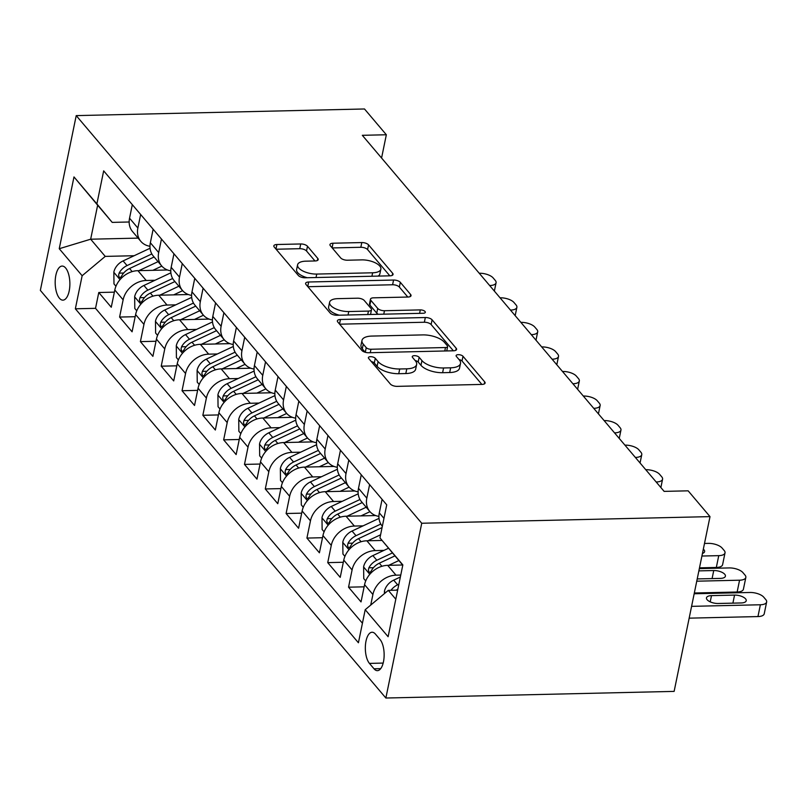 <?xml version="1.0" encoding="UTF-8"?>
<svg xmlns="http://www.w3.org/2000/svg" width="807" height="807" viewBox="0 0 807 807"><rect width="100%" height="100%" fill="white"/><g stroke="black" fill="none" stroke-linecap="round" stroke-linejoin="round"><path stroke-width="1.21" d="M370.544 356.684A3.662 1.553 11.6 0 0 368.396 357.642A3.662 1.553 11.6 0 0 368.678 358.449L390.386 384.061A5.225 2.219 11.6 0 0 397.145 386.361L482.031 384.414A5.225 2.219 11.6 0 0 485.108 383.053A5.225 2.219 11.6 0 0 484.704 381.893L462.996 356.28A3.662 1.553 11.6 0 0 458.265 354.666A3.662 1.553 11.6 0 0 456.106 355.625A3.662 1.553 11.6 0 0 456.389 356.432L459.203 359.751A16.725 7.092 11.6 0 1 460.494 363.463A16.725 7.092 11.6 0 1 450.649 367.81L443.578 367.972A16.725 7.092 11.6 0 1 421.95 360.608L419.136 357.289A3.662 1.553 11.6 0 0 414.405 355.675A3.662 1.553 11.6 0 0 412.256 356.633A3.662 1.553 11.6 0 0 412.538 357.44L415.343 360.759A16.725 7.092 11.6 0 1 416.634 364.471A16.725 7.092 11.6 0 1 406.789 368.819L399.717 368.981A16.725 7.092 11.6 0 1 378.09 361.617L375.275 358.298A3.662 1.553 11.6 0 0 370.544 356.684M59.425 298.217A17.038 7.344 -91.3 0 0 62.916 300.143A17.038 7.344 -91.3 0 0 69.745 287.07A17.038 7.344 -91.3 0 0 65.629 267.985A17.038 7.344 -91.3 0 0 62.139 266.068A17.038 7.344 -91.3 0 0 55.31 279.141A17.038 7.344 -91.3 0 0 59.425 298.217M307.487 246.266A5.225 2.219 11.6 0 0 300.729 243.966L276.912 244.511A5.225 2.219 11.6 0 0 273.835 245.873A5.225 2.219 11.6 0 0 274.239 247.033L298.348 275.469A5.225 2.219 11.6 0 0 305.107 277.779L389.993 275.823A5.225 2.219 11.6 0 0 393.07 274.461A5.225 2.219 11.6 0 0 392.666 273.301L368.557 244.864A5.225 2.219 11.6 0 0 361.798 242.564L333.029 243.22A5.225 2.219 11.6 0 0 329.952 244.582A5.225 2.219 11.6 0 0 330.356 245.742L340.675 257.917A5.225 2.219 11.6 0 0 347.434 260.217L361.697 259.884A13.981 5.931 11.6 0 1 380.864 269.145A13.981 5.931 11.6 0 1 372.632 272.786L316.748 274.067A13.981 5.931 11.6 0 1 297.581 264.807A13.981 5.931 11.6 0 1 305.813 261.175L315.133 260.954A5.225 2.219 11.6 0 0 318.21 259.602A5.225 2.219 11.6 0 0 317.797 258.442L307.487 246.266L306.519 250.987A5.225 2.219 11.6 0 0 299.76 248.687L276.105 249.232M421.738 523.249L710.009 516.621L688.149 490.827L664.131 491.382L362.323 135.314L386.341 134.759L364.492 108.975L76.221 115.613L421.738 523.249L385.867 698.025L40.35 290.379L76.221 115.613M340.453 319.471A5.225 2.219 11.6 0 0 337.376 320.833A5.225 2.219 11.6 0 0 337.78 321.993L361.879 350.44A5.225 2.219 11.6 0 0 368.638 352.74L453.524 350.783A5.225 2.219 11.6 0 0 456.601 349.431A5.225 2.219 11.6 0 0 456.197 348.271L432.098 319.824A5.225 2.219 11.6 0 0 425.329 317.524L340.453 319.471L339.515 324.041M330.113 312.955L306.004 284.508A5.225 2.219 11.6 0 1 305.601 283.358A5.225 2.219 11.6 0 1 308.678 281.996L393.564 280.039A5.225 2.219 11.6 0 1 400.322 282.339L410.642 294.515A5.225 2.219 11.6 0 1 411.045 295.675A5.225 2.219 11.6 0 1 407.969 297.037L373.54 297.823A5.225 2.219 11.6 0 0 370.463 299.185A5.225 2.219 11.6 0 0 370.867 300.345L377.716 308.415A5.225 2.219 11.6 0 0 384.475 310.725L420.316 309.898A3.662 1.553 11.6 0 1 425.329 312.319A3.662 1.553 11.6 0 1 423.171 313.267L336.872 315.255A5.225 2.219 11.6 0 1 330.113 312.955M114.362 292.154L98.777 292.507L111.265 307.245L114.806 290.006L123.128 299.821A21.295 16.967 -40.3 0 1 146.228 280.483L154.954 280.281M135.183 316.707L119.597 317.06L132.086 331.798L135.616 314.559L143.949 324.384A21.295 16.967 -40.3 0 1 167.039 305.046L175.765 304.844M155.993 341.26L140.408 341.623L152.896 356.351L156.437 339.111L164.759 348.937A21.295 16.967 -40.3 0 1 187.86 329.599L196.585 329.397M176.804 365.823L161.218 366.176L173.707 380.914L177.247 363.675L185.57 373.49A21.295 16.967 -40.3 0 1 208.67 354.152L217.396 353.96M197.624 390.376L182.039 390.729L194.527 405.467L198.058 388.228L206.39 398.053A21.295 16.967 -40.3 0 1 229.481 378.715L238.206 378.513M218.435 414.929L202.85 415.292L215.338 430.02L218.879 412.781L227.201 422.606A21.295 16.967 -40.3 0 1 250.301 403.268L259.027 403.066M239.245 439.492L223.66 439.845L236.148 454.583L239.689 437.344L248.021 447.159A21.295 16.967 -40.3 0 1 271.112 427.831L279.837 427.629M260.066 464.045L244.481 464.408L256.969 479.136L260.51 461.897L268.832 471.722A21.295 16.967 -40.3 0 1 291.922 452.384L300.648 452.182M280.876 488.598L265.291 488.961L277.779 503.699L281.32 486.45L289.642 496.275A21.295 16.967 -40.3 0 1 312.743 476.937L321.468 476.735M301.687 513.161L286.102 513.514L298.59 528.252L302.131 511.013L310.463 520.828A21.295 16.967 -40.3 0 1 333.553 501.5L342.279 501.298M322.507 537.714L306.922 538.077L319.411 552.805L322.951 535.566L331.274 545.391A21.295 16.967 -40.3 0 1 354.364 526.053L363.089 525.851M343.318 562.267L327.733 562.63L340.221 577.368L343.762 560.119L352.084 569.944A21.295 16.967 -40.3 0 1 375.184 550.606L383.91 550.404M364.139 586.83L348.543 587.183L361.032 601.921L364.572 584.682A21.295 16.967 -40.3 0 1 387.673 565.344L402.612 565.001M114.806 290.006A21.295 16.967 139.7 0 1 137.906 270.668L167.513 269.982M135.616 314.559A21.295 16.967 139.7 0 1 158.717 295.221L188.334 294.535M156.437 339.111A21.295 16.967 139.7 0 1 179.527 319.774L209.144 319.098M177.247 363.675A21.295 16.967 139.7 0 1 200.348 344.337L229.955 343.651M198.058 388.228A21.295 16.967 139.7 0 1 221.158 368.89L250.775 368.214M218.879 412.781A21.295 16.967 139.7 0 1 241.969 393.443L271.586 392.767M239.689 437.344A21.295 16.967 139.7 0 1 262.789 418.006L292.396 417.32M260.51 461.897A21.295 16.967 139.7 0 1 283.6 442.559L313.217 441.883M281.32 486.45A21.295 16.967 139.7 0 1 304.41 467.112L334.027 466.436M302.131 511.013A21.295 16.967 139.7 0 1 325.231 491.675L354.838 490.989M322.951 535.566A21.295 16.967 139.7 0 1 346.042 516.228L375.659 515.552M343.762 560.119A21.295 16.967 139.7 0 1 366.852 540.791L382.054 540.438M380.036 639.507L375.457 634.11A16.503 7.112 -91.3 0 0 372.067 632.244A16.503 7.112 -91.3 0 0 365.46 644.914A16.503 7.112 -91.3 0 0 369.445 663.394L374.024 668.801A16.503 7.112 -91.3 0 0 377.404 670.657A16.503 7.112 -91.3 0 0 384.011 657.998A16.503 7.112 -91.3 0 0 380.036 639.507M98.777 292.507L95.529 308.335L75.354 308.799L358.419 642.765L365.208 609.699L388.308 590.361L397.659 590.149M75.354 308.799L82.143 275.732L59.244 248.717L73.982 176.925L96.88 203.929L103.669 170.862L386.735 504.839L379.946 537.906L402.844 564.91L388.106 636.713L365.208 609.699M370.726 605.079L372.905 594.507A21.295 16.967 -40.3 0 1 395.995 575.169L400.766 575.058M382.336 526.275L382.286 526.214A21.295 16.967 -40.3 0 1 379.31 512.879L382.094 499.351M132.318 204.675L129.544 218.203A21.295 16.967 139.7 0 0 132.509 231.528L140.842 241.354A21.295 16.967 -40.3 0 1 137.866 228.028L140.65 214.501M153.138 229.228L150.354 242.756A21.295 16.967 139.7 0 0 153.33 256.091L161.652 265.907A21.295 16.967 -40.3 0 1 158.686 252.581L161.461 239.054M173.949 253.791L171.175 267.319A21.295 16.967 139.7 0 0 174.141 280.644L182.473 290.47A21.295 16.967 -40.3 0 1 179.497 277.134L182.271 263.617M194.759 278.344L191.985 291.872A21.295 16.967 139.7 0 0 194.961 305.197L203.283 315.023A21.295 16.967 -40.3 0 1 200.318 301.697L203.092 288.17M215.58 302.897L212.806 316.425A21.295 16.967 139.7 0 0 215.772 329.76L224.094 339.586A21.295 16.967 -40.3 0 1 221.128 326.25L223.902 312.723M236.39 327.46L233.616 340.988A21.295 16.967 139.7 0 0 236.582 354.313L244.914 364.139A21.295 16.967 -40.3 0 1 241.939 350.803L244.713 337.286M257.201 352.013L254.427 365.541A21.295 16.967 139.7 0 0 257.403 378.866L265.725 388.692A21.295 16.967 -40.3 0 1 262.759 375.366L265.533 361.839M278.022 376.576L275.248 390.094A21.295 16.967 139.7 0 0 278.213 403.429L286.535 413.255A21.295 16.967 -40.3 0 1 283.57 399.919L286.344 386.392M298.832 401.129L296.058 414.657A21.295 16.967 139.7 0 0 299.024 427.982L307.356 437.808A21.295 16.967 -40.3 0 1 304.38 424.482L307.154 410.955M319.643 425.682L316.869 439.21A21.295 16.967 139.7 0 0 319.844 452.545L328.167 462.361A21.295 16.967 -40.3 0 1 325.201 449.035L327.975 435.508M340.463 450.245L337.689 463.773A21.295 16.967 139.7 0 0 340.655 477.098L348.977 486.924A21.295 16.967 -40.3 0 1 346.011 473.588L348.785 460.061M361.274 474.798L358.5 488.326A21.295 16.967 139.7 0 0 361.465 501.651L369.798 511.477A21.295 16.967 -40.3 0 1 366.822 498.151L369.606 484.624M348.543 587.183L352.084 569.944M327.733 562.63L331.274 545.391M306.922 538.077L310.463 520.828M286.102 513.514L289.642 496.275M265.291 488.961L268.832 471.722M244.481 464.408L248.021 447.159M223.66 439.845L227.201 422.606M202.85 415.292L206.39 398.053M182.039 390.729L185.57 373.49M161.218 366.176L164.759 348.937M140.408 341.623L143.949 324.384M119.597 317.06L123.128 299.821M95.529 308.335L362.434 623.226M138.098 238.115L90.666 239.205L105.233 256.394L134.144 255.728M388.308 590.361L395.803 599.208M402.784 565.203L379.946 537.906M710.009 516.621L674.127 691.387L385.867 698.025M381.57 158.021L386.341 134.759M129.16 221.996L112.213 222.389L97.647 205.2L90.666 239.205L59.244 248.717M378.927 516.399A21.295 16.967 -40.3 0 1 369.798 511.477M358.116 491.836A21.295 16.967 -40.3 0 1 348.977 486.924M337.296 467.283A21.295 16.967 -40.3 0 1 328.167 462.361M316.485 442.73A21.295 16.967 -40.3 0 1 307.356 437.808M295.675 418.167A21.295 16.967 -40.3 0 1 286.535 413.255M274.854 393.614A21.295 16.967 -40.3 0 1 265.725 388.692M254.044 369.051A21.295 16.967 -40.3 0 1 244.914 364.139M233.233 344.498A21.295 16.967 -40.3 0 1 224.094 339.586M212.412 319.945A21.295 16.967 -40.3 0 1 203.283 315.023M191.602 295.382A21.295 16.967 -40.3 0 1 182.473 290.47M170.791 270.829A21.295 16.967 -40.3 0 1 161.652 265.907M149.971 246.276A21.295 16.967 -40.3 0 1 140.842 241.354M96.88 203.929L112.213 222.389M105.233 256.394L82.143 275.732M73.982 176.925L97.647 205.2M371.331 361.576A3.662 1.553 11.6 0 1 374.307 363.019L377.121 366.338A16.725 7.092 11.6 0 0 398.749 373.702L399.717 368.981M416.634 364.471L415.666 369.192A16.725 7.092 11.6 0 1 405.82 373.54L398.749 373.702M460.494 363.463L459.526 368.184A16.725 7.092 11.6 0 1 449.681 372.531L442.609 372.693A16.725 7.092 11.6 0 1 420.972 365.329L418.167 362.01A3.662 1.553 11.6 0 0 415.181 360.568M481.87 384.414L462.028 361.001A3.662 1.553 11.6 0 0 459.042 359.559M453.363 350.793L431.12 324.545A5.225 2.219 11.6 0 0 424.361 322.245L339.646 324.192M366.237 347.635A3.662 1.553 11.6 0 0 370.968 349.249L445.484 347.535A3.662 1.553 11.6 0 0 447.633 346.576A3.662 1.553 11.6 0 0 447.35 345.769L444.385 342.269A16.725 7.092 11.6 0 0 422.757 334.905L371.825 336.075A16.725 7.092 11.6 0 0 361.98 340.433A16.725 7.092 11.6 0 0 363.271 344.135L366.237 347.635L365.278 352.286M361.98 340.433L361.011 345.154A16.725 7.092 11.6 0 0 362.303 348.866L363.271 344.135M365.188 352.255L362.303 348.866M307.87 286.717L392.595 284.76L393.564 280.039M407.807 297.037L399.354 287.07A5.225 2.219 11.6 0 0 392.595 284.76M370.463 299.185L369.495 303.906A5.225 2.219 11.6 0 0 369.899 305.066L376.748 313.146A5.225 2.219 11.6 0 0 378.332 314.306M337.82 298.651A13.981 5.931 11.6 0 0 329.589 302.282A13.981 5.931 11.6 0 0 348.745 311.542L368.436 311.088A5.225 2.219 11.6 0 0 371.513 309.727A5.225 2.219 11.6 0 0 371.109 308.577L364.27 300.497A5.225 2.219 11.6 0 0 357.511 298.197L337.82 298.651M329.589 302.282L328.62 307.003A13.981 5.931 11.6 0 0 339.303 315.204M370.544 314.478A5.225 2.219 11.6 0 0 370.544 314.458L371.513 309.727M314.962 260.964L306.519 250.987M297.581 264.807L296.613 269.528A13.981 5.931 11.6 0 0 307.296 277.729M378.039 276.095A13.981 5.931 11.6 0 0 379.885 273.866L380.864 269.145M389.831 275.823L367.589 249.585A5.225 2.219 11.6 0 0 360.83 247.285L332.222 247.941M689.158 618.152L757.955 616.568A10.652 4.519 -168.4 0 0 764.229 613.804L766.65 601.992A10.652 4.519 11.6 0 0 765.823 599.631L763.745 597.17A10.652 4.519 11.6 0 0 749.975 592.479L694.171 593.77M766.65 601.992A10.652 4.519 11.6 0 1 760.376 604.766L691.589 606.35M384.455 593.589L384.425 591.259A14.112 11.237 -40.3 0 1 393.685 580.152L400.363 577.015M398.88 584.228L397.639 584.813A14.112 11.237 139.7 0 0 390.981 590.3M396.358 590.179A14.112 11.237 -40.3 0 1 397.891 589.029M734.552 595.092L711.492 595.627A8.524 3.611 11.6 0 0 706.478 597.836A8.524 3.611 11.6 0 0 718.149 603.485L741.209 602.95A8.524 3.611 11.6 0 0 746.223 600.731A8.524 3.611 11.6 0 0 734.552 595.092L732.897 603.142M694.323 593.004L737.144 592.015A10.652 4.519 -168.4 0 0 743.408 589.241L745.839 577.439A10.652 4.519 11.6 0 0 745.012 575.078L742.934 572.617A10.652 4.519 11.6 0 0 729.155 567.926L699.326 568.612M745.839 577.439A10.652 4.519 11.6 0 1 739.565 580.203L696.744 581.191M388.712 565.324L398.85 560.552M365.722 580.929L363.755 578.609L363.614 566.706A14.112 11.237 -40.3 0 1 372.874 555.589L388.54 548.235M392.434 552.926L376.829 560.26A14.112 11.237 139.7 0 0 368.88 567.815L368.365 569.913L369.132 572.274L370.131 572.345L371.381 570.761A14.112 11.237 -40.3 0 1 379.32 563.205L394.905 555.892M697.218 578.932A8.524 3.611 11.6 0 0 697.339 578.922L720.399 578.397A8.524 3.611 11.6 0 0 725.412 576.178A8.524 3.611 11.6 0 0 713.741 570.539L698.862 570.882M699.487 567.846L716.323 567.462A10.652 4.519 -168.4 0 0 722.598 564.688L725.019 552.876A10.652 4.519 11.6 0 0 724.202 550.515L722.114 548.064A10.652 4.519 11.6 0 0 708.344 543.373L704.491 543.464M725.019 552.876A10.652 4.519 11.6 0 1 718.755 555.65L701.908 556.033M367.891 540.761L380.581 534.799M344.912 556.376L342.935 554.046L342.793 542.143A14.112 11.237 -40.3 0 1 352.054 531.036L379.018 518.376M380.793 524.066L356.008 535.697A14.112 11.237 139.7 0 0 348.069 543.252L347.555 545.35L348.311 547.711L349.31 547.792L350.571 546.198A14.112 11.237 -40.3 0 1 358.51 538.652L382.064 527.586M702.453 553.42A8.524 3.611 11.6 0 0 704.602 551.625A8.524 3.611 11.6 0 0 703.331 549.123M360.991 515.885L369.959 511.668M347.081 516.208L366.196 507.23M324.091 531.813L322.124 529.493L321.983 517.59A14.112 11.237 -40.3 0 1 331.243 506.483L358.207 493.813M359.983 499.503L335.198 511.144A14.112 11.237 139.7 0 0 327.259 518.699L326.734 520.797L327.501 523.158L328.499 523.239L329.75 521.645A14.112 11.237 -40.3 0 1 337.689 514.089L362.242 502.569M340.171 491.332L349.149 487.115M326.27 491.645L345.376 482.677M303.281 507.26L301.314 504.93L301.172 493.027A14.112 11.237 -40.3 0 1 310.423 481.92L337.387 469.26M339.162 474.95L314.387 486.591A14.112 11.237 139.7 0 0 306.438 494.136L305.924 496.244L306.69 498.605L307.689 498.676L308.94 497.092A14.112 11.237 -40.3 0 1 316.879 489.536L341.422 478.006M319.36 466.769L328.338 462.562M645.751 469.704L645.903 469.704A10.652 4.519 11.6 0 1 659.672 474.395L661.76 476.846A10.652 4.519 11.6 0 1 662.577 479.207A10.652 4.519 11.6 0 1 656.313 481.981L656.162 481.981M305.45 467.092L324.565 458.114M282.47 482.707L280.493 480.377L280.352 468.474A14.112 11.237 -40.3 0 1 289.612 457.367L316.576 444.707M318.351 450.397L293.566 462.028A14.112 11.237 139.7 0 0 285.628 469.583L285.113 471.681L285.87 474.042L286.868 474.123L288.129 472.529A14.112 11.237 -40.3 0 1 296.068 464.973L320.611 453.453M298.55 442.216L307.517 437.999M624.941 445.151L625.092 445.141A10.652 4.519 11.6 0 1 638.862 449.832L640.94 452.293A10.652 4.519 11.6 0 1 641.767 454.654A10.652 4.519 11.6 0 1 635.492 457.428L635.341 457.428M284.639 442.539L303.755 433.561M261.65 458.144L259.683 455.824L259.541 443.921A14.112 11.237 -40.3 0 1 268.802 432.804L295.765 420.144M297.541 425.834L272.756 437.475A14.112 11.237 139.7 0 0 264.817 445.03L264.293 447.128L265.059 449.489L266.058 449.57L267.309 447.976A14.112 11.237 -40.3 0 1 275.248 440.42L299.8 428.89M277.729 417.663L286.707 413.446M604.12 420.588L604.272 420.588A10.652 4.519 11.6 0 1 618.051 425.279L620.129 427.73A10.652 4.519 11.6 0 1 620.956 430.101A10.652 4.519 11.6 0 1 614.682 432.865L614.531 432.875M263.828 417.976L282.934 409.008M240.839 433.591L238.862 431.261L238.731 419.358A14.112 11.237 -40.3 0 1 247.981 408.251L274.945 395.591M276.72 401.281L251.935 412.922A14.112 11.237 139.7 0 0 243.996 420.467L243.482 422.565L244.249 424.926L245.237 425.007L246.498 423.423A14.112 11.237 -40.3 0 1 254.437 415.867L278.98 404.337M256.919 393.1L265.896 388.893M583.31 396.035L583.461 396.035A10.652 4.519 11.6 0 1 597.23 400.726L599.319 403.177A10.652 4.519 11.6 0 1 600.136 405.538A10.652 4.519 11.6 0 1 593.871 408.312L593.72 408.312M243.008 393.423L262.124 384.445M220.029 409.038L218.051 406.708L217.91 394.805A14.112 11.237 -40.3 0 1 227.171 383.698L254.134 371.038M255.91 376.728L231.125 388.359A14.112 11.237 139.7 0 0 223.186 395.914L222.671 398.012L223.428 400.373L224.427 400.454L225.688 398.86A14.112 11.237 -40.3 0 1 233.626 391.304L258.169 379.784M236.108 368.547L245.076 364.33M562.499 371.482L562.65 371.472A10.652 4.519 11.6 0 1 576.42 376.163L578.498 378.624A10.652 4.519 11.6 0 1 579.325 380.985A10.652 4.519 11.6 0 1 573.051 383.749L572.899 383.759M222.197 368.87L241.313 359.892M199.208 384.475L197.241 382.155L197.1 370.252A14.112 11.237 -40.3 0 1 206.36 359.135L233.324 346.475M235.099 352.165L210.314 363.806A14.112 11.237 139.7 0 0 202.375 371.361L201.851 373.459L202.618 375.82L203.616 375.901L204.867 374.307A14.112 11.237 -40.3 0 1 212.806 366.751L237.359 355.221M215.287 343.994L224.265 339.777M541.679 346.919L541.83 346.919A10.652 4.519 11.6 0 1 555.609 351.61L557.687 354.061A10.652 4.519 11.6 0 1 558.515 356.432A10.652 4.519 11.6 0 1 552.24 359.196L552.089 359.196M201.387 344.307L220.493 335.339M178.397 359.922L176.42 357.592L176.289 345.689A14.112 11.237 -40.3 0 1 185.539 334.582L212.503 321.922M214.279 327.612L189.494 339.253A14.112 11.237 139.7 0 0 181.555 346.798L181.04 348.896L181.807 351.257L182.796 351.338L184.057 349.744A14.112 11.237 -40.3 0 1 191.995 342.198L216.538 330.668M194.477 319.431L203.455 315.214M520.868 322.366L521.019 322.366A10.652 4.519 11.6 0 1 534.789 327.057L536.877 329.508A10.652 4.519 11.6 0 1 537.694 331.869A10.652 4.519 11.6 0 1 531.43 334.643L531.278 334.643M180.566 319.754L199.682 310.776M157.587 335.369L155.61 333.039L155.469 321.136A14.112 11.237 -40.3 0 1 164.729 310.029L191.693 297.369M193.468 303.059L168.683 314.69A14.112 11.237 139.7 0 0 160.744 322.245L160.23 324.343L160.986 326.704L161.985 326.785L163.246 325.191A14.112 11.237 -40.3 0 1 171.185 317.635L195.728 306.115M173.666 294.878L182.634 290.661M500.058 297.813L500.209 297.803A10.652 4.519 11.6 0 1 513.978 302.494L516.056 304.955A10.652 4.519 11.6 0 1 516.884 307.316A10.652 4.519 11.6 0 1 510.609 310.08L510.458 310.09M159.756 295.201L178.872 286.223M136.766 310.806L134.799 308.486L134.658 296.583A14.112 11.237 -40.3 0 1 143.918 285.466L170.882 272.806M172.648 278.496L147.873 290.137A14.112 11.237 139.7 0 0 139.934 297.692L139.409 299.79L140.176 302.151L141.175 302.222L142.425 300.638A14.112 11.237 -40.3 0 1 150.364 293.082L174.917 281.552M152.846 270.325L161.824 266.108M479.237 273.25L479.388 273.25A10.652 4.519 11.6 0 1 493.168 277.941L495.246 280.392A10.652 4.519 11.6 0 1 496.073 282.753A10.652 4.519 11.6 0 1 489.799 285.527L489.647 285.527M138.945 270.638L158.051 261.66M115.956 286.253L113.979 283.923L113.848 272.02A14.112 11.237 -40.3 0 1 123.098 260.913L150.062 248.253M151.837 253.943L127.052 265.584A14.112 11.237 139.7 0 0 119.113 273.129L118.599 275.227L119.365 277.588L120.354 277.669L121.615 276.075A14.112 11.237 -40.3 0 1 129.554 268.529L154.097 256.999M137.906 270.668L146.228 280.483M158.717 295.221L167.039 305.046M179.527 319.774L187.86 329.599M200.348 344.337L208.67 354.152M221.158 368.89L229.481 378.715M241.969 393.443L250.301 403.268M262.789 418.006L271.112 427.831M283.6 442.559L291.922 452.384M304.41 467.112L312.743 476.937M325.231 491.675L333.553 501.5M346.042 516.228L354.364 526.053M366.852 540.791L375.184 550.606M387.673 565.344L395.995 575.169M379.31 512.879L383.961 518.366M129.544 218.203L137.866 228.028M150.354 242.756L158.686 252.581M171.175 267.319L179.497 277.134M191.985 291.872L200.318 301.697M212.806 316.425L221.128 326.25M233.616 340.988L241.939 350.803M254.427 365.541L262.759 375.366M275.248 390.094L283.57 399.919M296.058 414.657L304.38 424.482M316.869 439.21L325.201 449.035M337.689 463.773L346.011 473.588M358.5 488.326L366.822 498.151M364.572 584.682L372.905 594.507M380.702 668.64L374.024 668.801M383.174 663.082L369.445 663.394M377.121 366.338L378.09 361.617M405.82 373.54L406.789 368.819M418.167 362.01L419.136 357.289M420.972 365.329L421.95 360.608M442.609 372.693L443.578 367.972M449.681 372.531L450.649 367.81M462.028 361.001L462.996 356.28M484.281 383.961L484.704 381.893M374.307 363.019L375.275 358.298M424.361 322.245L425.329 317.524M431.12 324.545L432.098 319.824M455.773 350.329L456.197 348.271M370.262 352.699L370.968 349.249M444.768 350.984L445.484 347.535M307.739 286.556L308.678 281.996M399.354 287.07L400.322 282.339M410.218 296.583L410.642 294.515M369.899 305.066L370.867 300.345M376.748 313.146L377.716 308.415M383.759 314.175L384.475 310.725M419.6 313.358L420.316 309.898M348.039 315.002L348.745 311.542M367.73 314.548L368.436 311.088M317.373 260.5L317.797 258.442M316.031 277.527L316.748 274.067M371.916 276.236L372.632 272.786M332.091 247.789L333.029 243.22M360.83 247.285L361.798 242.564M367.589 249.585L368.557 244.864M392.242 275.369L392.666 273.301M275.974 249.081L276.912 244.511M299.76 248.687L300.729 243.966M760.376 604.766L757.955 616.568M384.425 591.551L385.443 592.762M393.685 580.152L397.639 584.813M710.21 601.851L711.492 595.627M739.565 580.203L737.144 592.015M363.614 566.998L369.798 574.302M379.32 563.205L381.933 566.282M372.874 555.589L376.829 560.26M712.087 578.589L713.741 570.539M373.449 567.704L368.88 567.815M718.755 555.65L716.323 567.462M342.793 542.445L348.987 549.749M358.51 538.652L361.112 541.729M352.054 531.036L356.008 535.697M352.639 543.151L348.069 543.252M321.983 517.882L328.177 525.186M337.689 514.089L340.302 517.166M331.243 506.483L335.198 511.144M331.818 518.588L327.259 518.699M301.172 493.329L307.356 500.633M316.879 489.536L319.491 492.613M310.423 481.92L314.387 486.591M311.008 494.035L306.438 494.136M280.352 468.776L286.546 476.08M296.068 464.973L298.671 468.06M289.612 457.367L293.566 462.028M290.197 469.482L285.628 469.583M259.541 444.213L265.735 451.517M275.248 440.42L277.86 443.497M268.802 432.804L272.756 437.475M269.377 444.919L264.817 445.03M238.731 419.66L244.914 426.964M254.437 415.867L257.05 418.944M247.981 408.251L251.935 412.922M248.566 420.366L243.996 420.467M217.91 395.107L224.104 402.4M233.626 391.304L236.229 394.391M227.171 383.698L231.125 388.359M227.745 395.813L223.186 395.914M197.1 370.544L203.293 377.847M212.806 366.751L215.419 369.828M206.36 359.135L210.314 363.806M206.935 371.25L202.375 371.361M176.289 345.991L182.473 353.295M191.995 342.198L194.608 345.275M185.539 334.582L189.494 339.253M186.124 346.697L181.555 346.798M155.469 321.428L161.662 328.731M171.185 317.635L173.787 320.722M164.729 310.029L168.683 314.69M165.304 322.144L160.744 322.245M134.658 296.875L140.852 304.178M150.364 293.082L152.977 296.159M143.918 285.466L147.873 290.137M144.493 297.581L139.934 297.692M113.848 272.322L120.031 279.625M129.554 268.529L132.166 271.606M123.098 260.913L127.052 265.584M123.683 273.028L119.113 273.129M446.735 350.944L447.633 346.576M662.577 479.207L660.872 487.539M641.767 454.654L640.052 462.986M620.956 430.101L619.241 438.433M600.136 405.538L598.431 413.87M579.325 380.985L577.61 389.317M558.515 356.432L556.8 364.764M537.694 331.869L535.989 340.201M516.884 307.316L515.169 315.648M496.073 282.753L494.358 291.085"/></g></svg>
